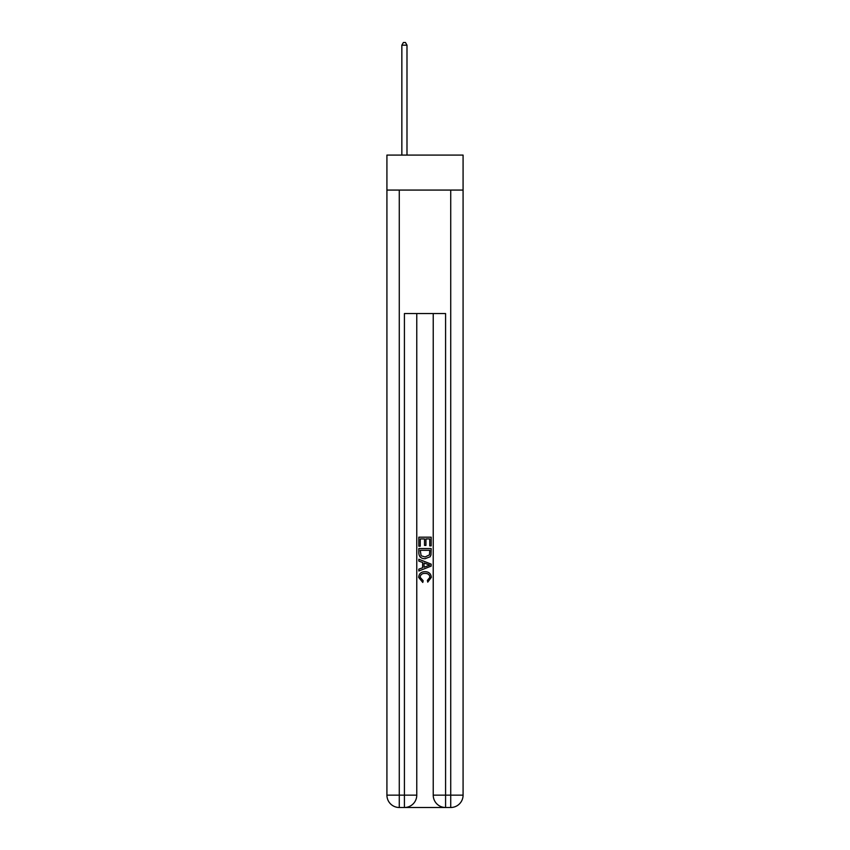 <?xml version="1.0" encoding="UTF-8"?>
<svg xmlns="http://www.w3.org/2000/svg" width="850" height="850" viewBox="0 0 850 850"><rect width="100%" height="100%" fill="white"/><g stroke="black" fill="none" stroke-linecap="round" stroke-linejoin="round"><path stroke-width="1.27" d="M463.08 190.071L463.08 155.083L386.92 155.083L386.92 190.071L463.08 190.071L463.08 795.154L450.723 795.154L450.723 190.071M405.344 807.5L444.656 807.5M445.581 807.5L445.581 795.154L433.234 795.154A12.346 12.346 0 0 0 445.581 807.5L450.723 807.5L450.723 795.154L445.581 795.154L445.581 313.554L404.419 313.554L404.419 795.154L386.92 795.154L386.92 190.071M416.766 313.554L416.766 795.154A12.346 12.346 0 0 1 404.419 807.5L399.277 807.5A12.346 12.346 0 0 1 386.92 795.154M433.234 795.154L433.234 313.554M450.723 807.5A12.346 12.346 0 0 0 463.08 795.154M418.827 546.199L418.827 537.179L431.173 537.179L431.173 545.881L429.749 545.881L429.749 538.921L425.946 538.921L425.946 545.403L424.522 545.403L424.522 538.921L420.251 538.921L420.251 546.199L418.827 546.199M418.827 552.999L418.827 548.569L431.173 548.569L430.993 554.976L430.111 556.771L425.064 558.705C421.122 558.726 419.039 556.814 418.827 552.999M420.251 550.311L421.122 555.773L425.096 556.963L429.494 554.859L429.749 550.311L420.251 550.311M418.827 561.085L418.827 559.236L431.173 564.134L431.173 566.1L418.827 570.998L418.827 569.16L422.62 567.747L422.62 562.487L418.827 561.085M427.465 564.273L424.054 563.008L424.054 567.226L429.749 565.122L427.465 564.273M420.091 577.246L423.183 580.709L422.779 582.452L418.668 577.416C418.997 573.622 421.143 571.71 425.096 571.689C428.889 571.774 430.971 573.665 431.332 577.373L427.741 582.133L427.369 580.391L429.909 577.288C429.547 574.621 427.943 573.336 425.096 573.431C422.206 573.282 420.538 574.547 420.091 577.246M406.991 155.083L406.991 45.178L401.848 45.178L401.848 155.083M401.848 45.178L403.389 42.5L405.45 42.5L406.991 45.178M399.277 190.071L399.277 807.5M416.766 795.154L404.419 795.154L404.419 807.5"/></g></svg>

